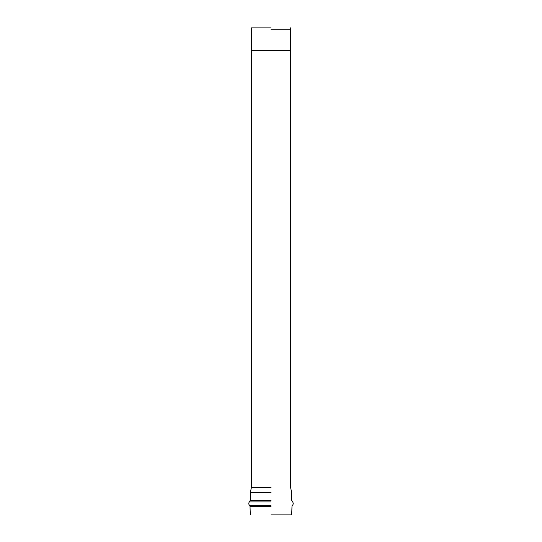 <?xml version="1.0" encoding="UTF-8"?>
<svg xmlns="http://www.w3.org/2000/svg" width="542" height="542" viewBox="0 0 542 542"><rect width="100%" height="100%" fill="white"/><g stroke="black" fill="none" stroke-linecap="round" stroke-linejoin="round"><path stroke-width="0.81" d="M271 29.729L290.593 29.729L271 29.729M271 487.543L251.407 487.543L271 487.543M271 514.9L291.677 514.9L271 514.9M271 27.1L251.989 27.1L271 27.1M271 492.427L250.323 492.427L271 492.427M271 500.252L250.323 500.252L271 500.252M271 500.686L250.18 500.686L271 500.686M271 501.939L249.286 501.939L271 501.939M271 505.774L249.991 505.774L271 505.774M271 506.391L250.323 506.391L271 506.391M251.393 50.467L290.607 50.467L251.393 50.779M290.011 27.1L290.593 29.729L290.593 50.467M251.989 27.1L251.407 29.729L251.407 50.467M290.593 50.779L290.593 487.543L291.677 492.427L291.677 500.252L292.714 501.939C293.561 503.396 293.33 504.67 292.009 505.774L291.677 514.9M251.407 50.779L251.407 487.543L250.323 492.427L250.323 500.252L249.286 501.939C248.439 503.396 248.67 504.67 249.991 505.774L250.323 514.9"/></g></svg>
